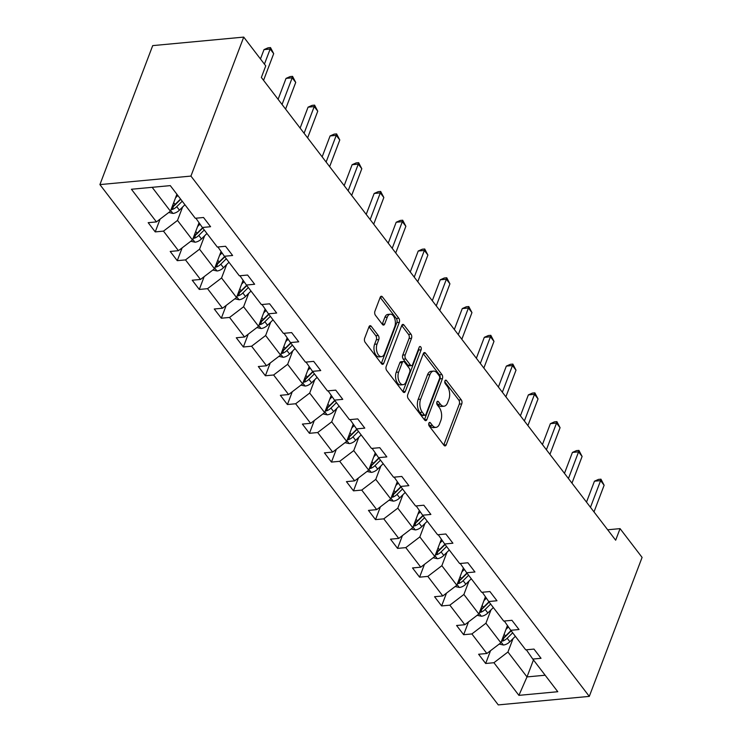 <?xml version="1.0" encoding="UTF-8"?>
<svg xmlns="http://www.w3.org/2000/svg" width="742" height="742" viewBox="0 0 742 742"><rect width="100%" height="100%" fill="white"/><g stroke="black" fill="none" stroke-linecap="round" stroke-linejoin="round"><path stroke-width="1.11" d="M428.876 423.19A2.041 1.132 84.7 0 0 429.238 426.047L443.966 445.283A2.912 1.614 84.7 0 0 445.098 445.914A2.912 1.614 84.7 0 0 446.22 444.82L461.765 403.889A2.912 1.614 84.7 0 0 461.236 399.808L446.508 380.572A2.041 1.132 84.7 0 0 445.719 380.136A2.041 1.132 84.7 0 0 444.94 380.896A2.041 1.132 84.7 0 0 445.302 383.753L447.213 386.248A9.331 5.175 84.7 0 1 448.882 399.317L447.584 402.72A9.331 5.175 84.7 0 1 444.022 406.217A9.331 5.175 84.7 0 1 440.386 404.204L438.476 401.719A2.041 1.132 84.7 0 0 437.687 401.274A2.041 1.132 84.7 0 0 436.908 402.043A2.041 1.132 84.7 0 0 437.27 404.9L439.181 407.386A9.331 5.175 84.7 0 1 440.85 420.454L439.552 423.868A9.331 5.175 84.7 0 1 435.99 427.364A9.331 5.175 84.7 0 1 432.354 425.352L430.443 422.866A2.041 1.132 84.7 0 0 429.655 422.421A2.041 1.132 84.7 0 0 428.876 423.19M371.25 326.332A2.912 1.614 84.7 0 0 370.119 325.701A2.912 1.614 84.7 0 0 369.006 326.795L364.647 338.278A2.912 1.614 84.7 0 0 365.166 342.359L381.518 363.719A2.912 1.614 84.7 0 0 382.659 364.35A2.912 1.614 84.7 0 0 383.772 363.255L399.317 322.334A2.912 1.614 84.7 0 0 398.797 318.253L382.436 296.883A2.912 1.614 84.7 0 0 381.305 296.262A2.912 1.614 84.7 0 0 380.192 297.347L374.923 311.223A2.912 1.614 84.7 0 0 375.443 315.304L382.445 324.449A2.912 1.614 84.7 0 0 383.577 325.079A2.912 1.614 84.7 0 0 384.69 323.985L387.305 317.103A7.8 4.322 84.7 0 1 390.292 314.181A7.8 4.322 84.7 0 1 394.642 318.392A7.8 4.322 84.7 0 1 394.725 326.786L384.486 353.73A7.8 4.322 84.7 0 1 381.509 356.652A7.8 4.322 84.7 0 1 377.149 352.45A7.8 4.322 84.7 0 1 377.075 344.047L378.782 339.558A2.912 1.614 84.7 0 0 378.253 335.477L371.25 326.332L369.117 326.526M589.296 696.386L642.09 557.4L620.062 528.629L615.665 540.213L261.36 77.456L265.757 65.871L243.728 37.1L190.935 176.086L589.296 696.386L498.272 704.9L99.91 184.6L190.935 176.086M407.748 394.577A2.912 1.614 84.7 0 0 408.276 398.667L424.628 420.028A2.912 1.614 84.7 0 0 425.769 420.658A2.912 1.614 84.7 0 0 426.882 419.564L442.427 378.633A2.912 1.614 84.7 0 0 441.907 374.552L425.546 353.192A2.912 1.614 84.7 0 0 424.415 352.561A2.912 1.614 84.7 0 0 423.302 353.656L407.748 394.577M403.073 391.878L386.721 370.508A2.912 1.614 84.7 0 1 386.202 366.427L401.747 325.506A2.912 1.614 84.7 0 1 402.86 324.412A2.912 1.614 84.7 0 1 403.991 325.042L410.994 334.178A2.912 1.614 84.7 0 1 411.513 338.269L405.215 354.862A2.912 1.614 84.7 0 0 405.735 358.942L410.372 365.008A2.912 1.614 84.7 0 0 411.513 365.639A2.912 1.614 84.7 0 0 412.626 364.545L419.193 347.265A2.041 1.132 84.7 0 1 419.972 346.505A2.041 1.132 84.7 0 1 421.113 347.608A2.041 1.132 84.7 0 1 421.131 349.807L405.327 391.414A2.912 1.614 84.7 0 1 404.214 392.499A2.912 1.614 84.7 0 1 403.073 391.878M170.289 185.621L195.285 218.269L203.531 217.499L210.589 226.718L202.353 227.488L217.313 247.04L225.559 246.27L232.617 255.489L224.381 256.268L239.351 275.811L247.587 275.041L254.645 284.26L246.409 285.039L261.379 304.591L269.615 303.812L276.673 313.041L268.437 313.81L283.407 333.362L291.643 332.592L298.711 341.812L290.465 342.581L305.435 362.133L313.671 361.363L320.739 370.583L312.493 371.352L327.463 390.904L335.709 390.134L342.767 399.354L334.521 400.123L349.491 419.675L357.737 418.905L364.795 428.125L356.55 428.895L371.519 448.446L379.765 447.676L386.823 456.896L378.578 457.666L393.548 477.217L401.793 476.447L408.851 485.667L400.615 486.446L415.576 505.988L423.821 505.219L430.879 514.447L422.643 515.217L437.613 534.769L445.849 533.99L452.908 543.218L444.671 543.988L459.641 563.54L467.877 562.77L474.945 571.989L466.699 572.759L481.669 592.311L489.906 591.541L496.973 600.76L488.728 601.53L503.697 621.082L511.943 620.312L519.001 629.531L510.756 630.301L525.726 649.853L533.971 649.083L541.029 658.302L532.784 659.072L557.78 691.72L518.908 695.356L493.922 662.717L485.676 663.487L478.618 654.259L486.854 653.489L471.884 633.937L463.648 634.716L456.59 625.487L464.826 624.718L449.856 605.166L441.62 605.936L434.562 596.716L442.798 595.947L427.828 576.395L419.592 577.165L412.524 567.945L420.77 567.176L405.8 547.624L397.564 548.394L390.496 539.174L398.742 538.404L383.772 518.853L375.526 519.623L368.468 510.403L376.713 509.633L361.744 490.082L353.498 490.852L346.44 481.632L354.685 480.853L339.715 461.311L331.47 462.08L324.412 452.852L332.648 452.082L317.687 432.53L309.442 433.309L302.384 424.081L310.62 423.311L295.65 403.759L287.414 404.529L280.355 395.31L288.592 394.54L273.622 374.988L265.386 375.758L258.327 366.539L266.563 365.769L251.594 346.217L243.357 346.987L236.29 337.768L244.535 336.998L229.566 317.446L221.329 318.216L214.262 308.997L222.507 308.227L207.537 288.675L199.292 289.445L192.234 280.226L200.479 279.456L185.509 259.904L177.264 260.674L170.206 251.455L178.451 250.675L163.481 231.124L155.236 231.903L148.177 222.674L156.423 221.904L131.427 189.256L170.289 185.621M198.93 222.98L192.475 239.981L177.505 220.43L182.597 207.027M177.505 220.43L163.481 231.124M192.475 239.981L178.451 250.675M195.907 218.213L202.353 227.488M220.958 251.751L214.503 268.752L199.533 249.201L204.625 235.798M199.533 249.201L185.509 259.904M214.503 268.752L200.479 279.456M217.935 246.984L224.381 256.268M242.996 280.532L236.531 297.523L221.561 277.981L226.662 264.569M221.561 277.981L207.537 288.675M236.531 297.523L222.507 308.227M239.963 275.755L246.409 285.039M265.024 309.303L258.559 326.304L243.599 306.752L248.691 293.34M243.599 306.752L229.566 317.446M258.559 326.304L244.535 336.998M262 304.526L268.437 313.81M287.052 338.074L280.597 355.075L265.627 335.523L270.719 322.111M265.627 335.523L251.594 346.217M280.597 355.075L266.563 365.769M284.028 333.297L290.465 342.581M309.08 366.845L302.625 383.846L287.655 364.294L292.747 350.892M287.655 364.294L273.622 374.988M302.625 383.846L288.592 394.54M306.056 362.077L312.493 371.352M331.108 395.616L324.653 412.617L309.683 393.065L314.775 379.663M309.683 393.065L295.65 403.759M324.653 412.617L310.62 423.311M328.085 390.849L334.521 400.123M353.136 424.387L346.681 441.388L331.711 421.836L336.803 408.434M331.711 421.836L317.687 432.53M346.681 441.388L332.648 452.082M350.113 419.62L356.55 428.895M375.164 453.158L368.709 470.159L353.739 450.607L358.831 437.205M353.739 450.607L339.715 461.311M368.709 470.159L354.685 480.853M372.141 448.391L378.578 457.666M397.193 481.938L390.737 498.93L375.767 479.388L380.859 465.976M375.767 479.388L361.744 490.082M390.737 498.93L376.713 509.633M394.169 477.162L400.615 486.446M419.23 510.709L412.765 527.71L397.795 508.159L402.897 494.747M397.795 508.159L383.772 518.853M412.765 527.71L398.742 538.404M416.197 505.933L422.643 515.217M441.258 539.48L434.793 556.481L419.833 536.93L424.925 523.518M419.833 536.93L405.8 547.624M434.793 556.481L420.77 567.176M438.234 534.704L444.671 543.988M463.286 568.251L456.831 585.252L441.861 565.701L446.953 552.289M441.861 565.701L427.828 576.395M456.831 585.252L442.798 595.947M460.263 563.475L466.699 572.759M485.314 597.022L478.859 614.024L463.889 594.472L468.981 581.069M463.889 594.472L449.856 605.166M478.859 614.024L464.826 624.718M482.291 592.255L488.728 601.53M507.342 625.794L500.887 642.795L485.917 623.243L491.009 609.841M485.917 623.243L471.884 633.937M500.887 642.795L486.854 653.489M504.319 621.026L510.756 630.301M533.452 659.953L527.005 676.917L507.945 652.014L513.037 638.612M507.945 652.014L493.922 662.717M518.908 695.356L527.005 676.917L545.147 675.22M243.728 37.1L152.704 45.614L99.91 184.6M620.062 528.629L607.679 529.788M526.347 649.797L532.784 659.072M152.156 187.318L170.447 211.21L176.893 194.246M170.447 211.21L156.423 221.904M490.536 650.688L485.676 663.487M468.508 621.917L463.648 634.716M446.48 593.136L441.62 605.936M424.452 564.365L419.592 577.165M402.424 535.594L397.564 548.394M380.396 506.823L375.526 519.623M358.367 478.052L353.498 490.852M336.33 449.281L331.47 462.08M314.302 420.51L309.442 433.309M292.274 391.73L287.414 404.529M270.246 362.959L265.386 375.758M248.218 334.188L243.357 346.987M226.189 305.416L221.329 318.216M204.161 276.645L199.292 289.445M182.133 247.874L177.264 260.674M160.096 219.103L155.236 231.903M428.709 424.025L429.896 425.583A9.331 5.175 84.7 0 0 433.523 427.596L435.99 427.364M444.022 406.217L441.555 406.449A9.331 5.175 84.7 0 1 437.928 404.436L436.741 402.887M443.762 445.024L459.298 404.121A2.912 1.614 84.7 0 0 458.779 400.04L444.773 381.74M424.433 419.768L439.969 378.865A2.912 1.614 84.7 0 0 439.44 374.784L423.283 353.684M424.313 414.852A2.041 1.132 84.7 0 0 425.11 415.288A2.041 1.132 84.7 0 0 425.889 414.528L439.533 378.606A2.041 1.132 84.7 0 0 439.171 375.749L437.159 373.115A9.331 5.175 84.7 0 0 433.523 371.111A9.331 5.175 84.7 0 0 429.961 374.599L420.631 399.159A9.331 5.175 84.7 0 0 422.3 412.227L424.313 414.852L421.855 415.084A2.041 1.132 84.7 0 0 422.652 415.52L425.11 415.288M433.523 371.111L431.065 371.334A9.331 5.175 84.7 0 0 427.503 374.831L429.961 374.599M421.855 415.084L419.842 412.459A9.331 5.175 84.7 0 1 418.173 399.391L427.503 374.831M401.737 325.534L408.536 334.41L410.994 334.178M411.513 365.639L409.055 365.871A2.912 1.614 84.7 0 1 407.915 365.24L403.277 359.174A2.912 1.614 84.7 0 1 402.748 355.093L409.055 338.491A2.912 1.614 84.7 0 0 408.536 334.41M402.878 391.618L418.673 350.029A2.041 1.132 84.7 0 0 418.785 348.341M398.667 372.085A7.8 4.322 84.7 0 0 398.751 380.488A7.8 4.322 84.7 0 0 403.101 384.69A7.8 4.322 84.7 0 0 406.087 381.768L409.686 372.28A2.912 1.614 84.7 0 0 409.167 368.199L404.52 362.133A2.912 1.614 84.7 0 0 403.388 361.502A2.912 1.614 84.7 0 0 402.275 362.597L398.667 372.085L396.209 372.317A7.8 4.322 84.7 0 0 396.284 380.711A7.8 4.322 84.7 0 0 400.643 384.922L403.101 384.69M403.388 361.502L400.93 361.734A2.912 1.614 84.7 0 0 399.817 362.819L402.275 362.597M396.209 372.317L399.817 362.819M381.509 356.652L379.041 356.883A7.8 4.322 84.7 0 1 374.691 352.682A7.8 4.322 84.7 0 1 374.608 344.279L376.315 339.79A2.912 1.614 84.7 0 0 375.795 335.699L368.997 326.823M390.292 314.181L387.825 314.413A7.8 4.322 84.7 0 0 384.848 317.335L387.305 317.103M382.241 324.189L384.848 317.335M381.323 363.459L396.859 322.566A2.912 1.614 84.7 0 0 396.339 318.476L380.182 297.375M499.199 644.084L503.484 645.021A7.874 4.906 -37.4 0 0 509.865 641.747L515.356 636.311M505.979 629.392L508.316 627.073M501.527 641.097L502.761 641.051A7.874 4.906 -37.4 0 0 507.185 638.241L512.676 632.815M511.182 630.858L505.135 636.84A4.007 2.495 142.6 0 1 504.022 637.721L502.761 641.051M510.978 630.598L505.488 636.033A7.874 4.906 142.6 0 1 502.659 638.129M590.465 507.305L600.603 480.621L604.127 485.24L593.999 511.915M586.505 502.121L594.453 481.196L600.603 480.621L600.955 479.174L604.127 485.24M594.453 481.196L598.497 479.397L600.955 479.174M477.171 615.313L481.456 616.24A7.874 4.906 -37.4 0 0 487.837 612.975L493.328 607.54M483.951 600.612L486.288 598.302M479.499 612.326L480.733 612.28A7.874 4.906 -37.4 0 0 485.157 609.47L490.647 604.034M489.154 602.087L483.107 608.069A4.007 2.495 142.6 0 1 481.994 608.95L480.733 612.28M488.95 601.827L483.459 607.262A7.874 4.906 142.6 0 1 480.631 609.358M455.143 586.532L459.428 587.469A7.874 4.906 -37.4 0 0 465.809 584.204L471.3 578.769M461.923 571.841L464.251 569.531M457.471 583.555L458.695 583.509A7.874 4.906 -37.4 0 0 463.129 580.698L468.619 575.263M467.126 573.316L461.079 579.298A4.007 2.495 142.6 0 1 459.966 580.179L458.695 583.509M466.922 573.056L461.431 578.482A7.874 4.906 142.6 0 1 458.602 580.587M568.437 478.534L578.574 451.85L582.099 456.46L571.971 483.144M564.476 473.35L572.416 452.425L578.574 451.85L578.927 450.394L582.099 456.46M572.416 452.425L576.469 450.626L578.927 450.394M546.409 449.754L556.537 423.079L560.071 427.689L549.933 454.373M542.439 444.579L550.388 423.654L556.537 423.079L556.899 421.623L560.071 427.689M550.388 423.654L554.441 421.855L556.899 421.623M433.115 557.761L437.4 558.698A7.874 4.906 -37.4 0 0 443.781 555.433L449.272 549.998M439.895 543.07L442.223 540.76M435.443 554.775L436.667 554.738A7.874 4.906 -37.4 0 0 441.1 551.927L446.591 546.492M445.098 544.545L439.051 550.527A4.007 2.495 142.6 0 1 437.938 551.408L436.667 554.738M444.894 544.276L439.403 549.711A7.874 4.906 142.6 0 1 436.565 551.816M524.381 420.983L534.509 394.308L538.043 398.918L527.905 425.593M520.411 415.808L528.36 394.883L534.509 394.308L534.871 392.852L538.043 398.918M528.36 394.883L532.413 393.084L534.871 392.852M411.087 528.99L415.372 529.927A7.874 4.906 -37.4 0 0 421.753 526.662L427.244 521.227M417.857 514.299L420.195 511.989M413.415 526.004L414.639 525.967A7.874 4.906 -37.4 0 0 419.063 523.156L424.563 517.721M423.07 515.773L417.023 521.756A4.007 2.495 142.6 0 1 415.91 522.628L414.639 525.967M422.866 515.505L417.375 520.94A7.874 4.906 142.6 0 1 414.537 523.045M502.353 392.212L512.481 365.537L516.015 370.147L505.877 396.822M498.383 387.036L506.332 366.112L512.481 365.537L512.843 364.081L516.015 370.147M506.332 366.112L510.385 364.313L512.843 364.081M389.049 500.219L393.343 501.156A7.874 4.906 -37.4 0 0 399.725 497.882L405.215 492.456M395.829 485.528L398.166 483.218M391.386 497.233L392.611 497.196A7.874 4.906 -37.4 0 0 397.035 494.385L402.526 488.95M401.042 487.002L394.994 492.985A4.007 2.495 142.6 0 1 393.881 493.857L392.611 497.196M400.838 486.733L395.347 492.169A7.874 4.906 142.6 0 1 392.509 494.274M480.324 363.441L490.453 336.766L493.987 341.376L483.849 368.051M476.355 358.265L484.303 337.341L490.453 336.766L490.814 335.31L493.987 341.376M484.303 337.341L488.347 335.542L490.814 335.31M367.021 471.448L371.315 472.385A7.874 4.906 -37.4 0 0 377.687 469.111L383.187 463.676M373.801 456.757L376.138 454.447M369.358 468.462L370.583 468.425A7.874 4.906 -37.4 0 0 375.007 465.614L380.498 460.179M379.004 458.222L372.966 464.204A4.007 2.495 142.6 0 1 371.844 465.086L370.583 468.425M378.81 457.962L373.319 463.398A7.874 4.906 142.6 0 1 370.481 465.494M458.287 334.67L468.425 307.995L471.958 312.605L461.821 339.279M454.327 329.494L462.275 308.57L468.425 307.995L468.786 306.539L471.958 312.605M462.275 308.57L466.319 306.761L468.786 306.539M344.993 442.677L349.278 443.614A7.874 4.906 -37.4 0 0 355.659 440.34L361.159 434.905M351.773 427.986L354.11 425.667M347.33 439.691L348.555 439.644A7.874 4.906 -37.4 0 0 352.979 436.834L358.469 431.408M356.976 429.451L350.929 435.433A4.007 2.495 142.6 0 1 349.816 436.315L348.555 439.644M356.781 429.191L351.281 434.627A7.874 4.906 142.6 0 1 348.452 436.723M436.259 305.899L446.396 279.215L449.921 283.834L439.793 310.508M432.298 300.714L440.247 279.799L446.396 279.215L446.749 277.768L449.921 283.834M440.247 279.799L444.291 277.99L446.749 277.768M322.965 413.906L327.25 414.834A7.874 4.906 -37.4 0 0 333.631 411.569L339.122 406.134M329.745 399.215L332.082 396.896M325.293 410.92L326.526 410.873A7.874 4.906 -37.4 0 0 330.951 408.063L336.441 402.628M334.948 400.68L328.901 406.662A4.007 2.495 142.6 0 1 327.788 407.543L326.526 410.873M334.744 400.42L329.253 405.855A7.874 4.906 142.6 0 1 326.424 407.952M414.231 277.128L424.368 250.444L427.893 255.053L417.765 281.737M410.27 271.943L418.219 251.019L424.368 250.444L424.721 248.987L427.893 255.053M418.219 251.019L422.263 249.219L424.721 248.987M300.937 385.126L305.222 386.063A7.874 4.906 -37.4 0 0 311.603 382.798L317.094 377.363M307.717 370.434L310.054 368.125M303.265 382.149L304.498 382.102A7.874 4.906 -37.4 0 0 308.922 379.292L314.413 373.857M312.92 371.909L306.873 377.891A4.007 2.495 142.6 0 1 305.76 378.772L304.498 382.102M312.716 371.649L307.225 377.075A7.874 4.906 142.6 0 1 304.396 379.181M278.909 356.355L283.194 357.292A7.874 4.906 -37.4 0 0 289.575 354.027L295.066 348.592M285.689 341.663L288.026 339.354M281.237 353.368L282.461 353.331A7.874 4.906 -37.4 0 0 286.894 350.521L292.385 345.086M290.892 343.138L284.845 349.12A4.007 2.495 142.6 0 1 283.732 350.001L282.461 353.331M290.688 342.869L285.197 348.304A7.874 4.906 142.6 0 1 282.368 350.409M256.88 327.584L261.165 328.52A7.874 4.906 -37.4 0 0 267.547 325.256L273.037 319.821M263.66 312.892L265.988 310.583M259.208 324.597L260.433 324.56A7.874 4.906 -37.4 0 0 264.866 321.75L270.357 316.315M268.864 314.367L262.816 320.349A4.007 2.495 142.6 0 1 261.703 321.23L260.433 324.56M268.66 314.098L263.169 319.533A7.874 4.906 142.6 0 1 260.331 321.638M234.852 298.813L239.137 299.749A7.874 4.906 -37.4 0 0 245.519 296.485L251.009 291.05M241.623 284.121L243.96 281.812M237.18 295.826L238.405 295.789A7.874 4.906 -37.4 0 0 242.829 292.979L248.329 287.544M246.836 285.596L240.788 291.578A4.007 2.495 142.6 0 1 239.675 292.45L238.405 295.789M246.632 285.327L241.141 290.762A7.874 4.906 142.6 0 1 238.303 292.867M212.815 270.042L217.109 270.978A7.874 4.906 -37.4 0 0 223.49 267.704L228.981 262.278M219.595 255.35L221.932 253.041M215.152 267.055L216.376 267.018A7.874 4.906 -37.4 0 0 220.801 264.208L226.301 258.772M224.807 256.815L218.76 262.798A4.007 2.495 142.6 0 1 217.647 263.679L216.376 267.018M224.603 256.556L219.113 261.991A7.874 4.906 142.6 0 1 216.274 264.087M190.787 241.271L195.081 242.207A7.874 4.906 -37.4 0 0 201.462 238.933L206.953 233.498M197.567 226.579L199.904 224.26M193.124 238.284L194.348 238.238A7.874 4.906 -37.4 0 0 198.773 235.427L204.263 230.001M202.77 228.044L196.732 234.027A4.007 2.495 142.6 0 1 195.61 234.908L194.348 238.238M202.575 227.785L197.084 233.22A7.874 4.906 142.6 0 1 194.246 235.316M392.203 248.347L402.34 221.672L405.865 226.282L395.736 252.966M388.242 243.172L396.191 222.248L402.34 221.672L402.693 220.216L405.865 226.282M396.191 222.248L400.235 220.448L402.693 220.216M370.175 219.576L380.303 192.901L383.837 197.511L373.708 224.186M366.205 214.401L374.153 193.476L380.303 192.901L380.665 191.445L383.837 197.511M374.153 193.476L378.207 191.677L380.665 191.445M348.146 190.805L358.275 164.13L361.808 168.74L351.671 195.415M344.177 185.63L352.125 164.705L358.275 164.13L358.636 162.674L361.808 168.74M352.125 164.705L356.179 162.906L358.636 162.674M326.118 162.034L336.247 135.359L339.78 139.969L329.643 166.644M322.149 156.859L330.097 135.934L336.247 135.359L336.608 133.903L339.78 139.969M330.097 135.934L334.15 134.135L336.608 133.903M304.09 133.263L314.218 106.588L317.752 111.198L307.615 137.873M300.12 128.088L308.069 107.163L314.218 106.588L314.58 105.132L317.752 111.198M308.069 107.163L312.113 105.364L314.58 105.132M282.053 104.492L292.19 77.808L295.724 82.427L285.587 109.102M278.092 99.307L286.041 78.392L292.19 77.808L292.552 76.361L295.724 82.427M286.041 78.392L290.085 76.584L292.552 76.361M168.759 212.5L173.053 213.436A7.874 4.906 -37.4 0 0 179.425 210.162L184.925 204.727M175.539 197.808L177.857 195.508M171.096 209.513L172.32 209.467A7.874 4.906 -37.4 0 0 176.744 206.656L182.235 201.221M180.742 199.273L174.695 205.256A4.007 2.495 142.6 0 1 173.582 206.137L172.32 209.467M180.547 199.014L175.047 204.449A7.874 4.906 142.6 0 1 172.218 206.545M264.43 64.137L270.162 49.037L273.696 53.647L263.558 80.331M260.461 58.961L264.013 49.612L270.162 49.037L270.515 47.581L273.696 53.647M264.013 49.612L268.057 47.813L270.515 47.581M429.896 425.583L432.354 425.352M436.982 401.858L438.476 401.719M437.928 404.436L440.386 404.204M445.014 380.711L446.508 380.572M458.779 400.04L461.236 399.808M459.298 404.121L461.765 403.889M443.781 445.042L446.22 444.82M428.95 423.005L430.443 422.866M423.413 353.387L425.546 353.192M439.44 374.784L441.907 374.552M439.969 378.865L442.427 378.633M424.452 419.786L426.882 419.564M418.173 399.391L420.631 399.159M419.842 412.459L422.3 412.227M401.858 325.237L403.991 325.042M409.055 338.491L411.513 338.269M402.748 355.093L405.215 354.862M403.277 359.174L405.735 358.942M407.915 365.24L410.372 365.008M418.673 350.029L421.131 349.807M402.897 391.637L405.327 391.414M375.795 335.699L378.253 335.477M376.315 339.79L378.782 339.558M374.608 344.279L377.075 344.047M382.26 324.208L384.69 323.985M380.303 297.088L382.436 296.883M396.339 318.476L398.797 318.253M396.859 322.566L399.317 322.334M381.342 363.487L383.772 363.255M501.138 642.127L503.326 644.983M507.185 638.241L509.865 641.747M504.133 634.252L505.488 636.033M479.109 613.356L481.298 616.212M485.157 609.47L487.837 612.975M482.096 605.481L483.459 607.262M457.081 584.585L459.27 587.441M463.129 580.698L465.809 584.204M460.068 576.71L461.431 578.482M435.053 555.804L437.242 558.67M441.1 551.927L443.781 555.433M438.04 547.939L439.403 549.711M413.025 527.033L415.214 529.89M419.063 523.156L421.753 526.662M416.012 519.168L417.375 520.94M390.997 498.262L393.186 501.119M397.035 494.385L399.725 497.882M393.983 490.397L395.347 492.169M368.969 469.491L371.148 472.348M375.007 465.614L377.687 469.111M371.955 461.617L373.319 463.398M346.931 440.72L349.12 443.577M352.979 436.834L355.659 440.34M349.927 432.846L351.281 434.627M324.903 411.949L327.092 414.806M330.951 408.063L333.631 411.569M327.899 404.075L329.253 405.855M302.875 383.178L305.064 386.035M308.922 379.292L311.603 382.798M305.871 375.304L307.225 377.075M280.847 354.398L283.036 357.264M286.894 350.521L289.575 354.027M283.834 346.533L285.197 348.304M258.819 325.627L261.008 328.483M264.866 321.75L267.547 325.256M261.805 317.762L263.169 319.533M236.791 296.856L238.98 299.712M242.829 292.979L245.519 296.485M239.777 288.99L241.141 290.762M214.763 268.085L216.952 270.941M220.801 264.208L223.49 267.704M217.749 260.21L219.113 261.991M192.734 239.314L194.923 242.17M198.773 235.427L201.462 238.933M195.721 231.439L197.084 233.22M170.697 210.542L172.886 213.399M176.744 206.656L179.425 210.162M173.693 202.668L175.047 204.449"/></g></svg>
